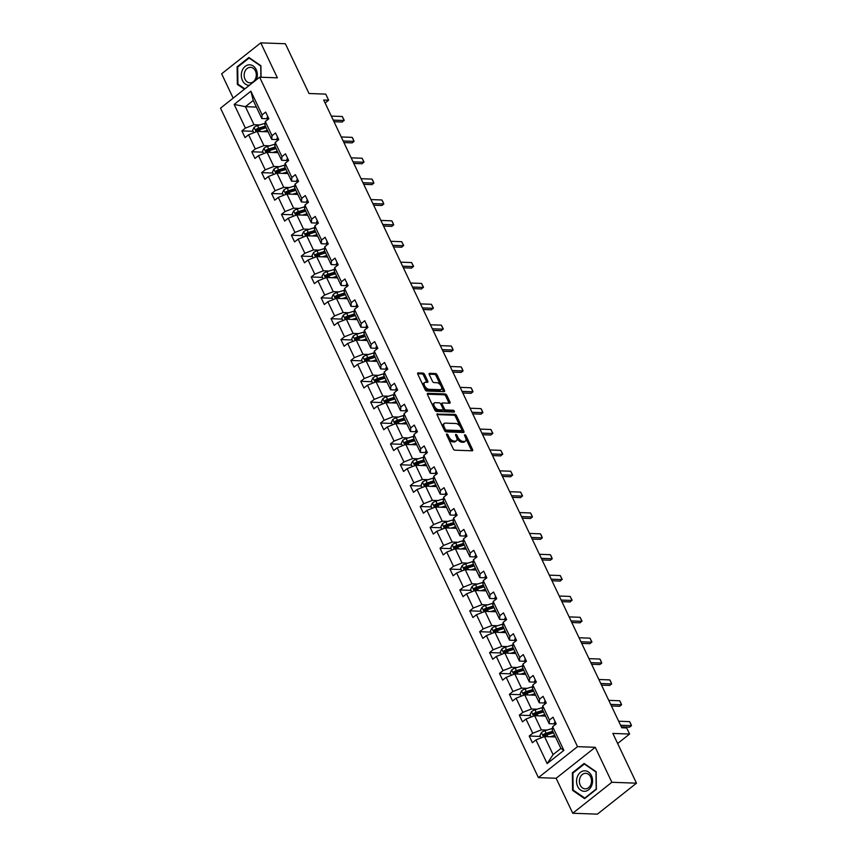 <?xml version="1.0" encoding="UTF-8"?>
<svg xmlns="http://www.w3.org/2000/svg" width="857" height="857" viewBox="0 0 857 857"><rect width="100%" height="100%" fill="white"/><g stroke="black" fill="none" stroke-linecap="round" stroke-linejoin="round"><path stroke-width="1.29" d="M446.84 433.974A1.082 0.568 51.6 0 0 446.604 434.874L453.224 448.822A1.553 0.803 51.6 0 0 454.81 450.171L472.207 450.803A1.553 0.803 51.6 0 0 472.55 450.707A1.553 0.803 51.6 0 0 472.55 449.529L465.929 435.581A1.082 0.568 51.6 0 0 464.58 435.527L465.437 437.338A4.96 2.571 51.6 0 1 465.415 441.109A4.96 2.571 51.6 0 1 464.333 441.43L462.887 441.376A4.96 2.571 51.6 0 1 457.799 437.059L456.942 435.249A1.082 0.568 51.6 0 0 455.592 435.206L456.449 437.006A4.96 2.571 51.6 0 1 456.427 440.777A4.96 2.571 51.6 0 1 455.346 441.098L453.899 441.044A4.96 2.571 51.6 0 1 448.811 436.727L447.954 434.917A1.082 0.568 51.6 0 0 446.84 433.974M636.483 783.18L597.361 814.15L572.744 813.25L611.866 782.28L636.483 783.18L612.851 733.421L629.595 734.031L626.703 727.947L621.775 727.764L323.71 100.033L328.627 100.215L325.746 94.12L309.002 93.509L285.37 43.75L260.764 42.85L221.631 73.82L233.179 98.126M424.59 374.434A1.553 0.803 51.6 0 0 423.004 373.084L418.12 372.902A1.553 0.803 51.6 0 0 417.788 372.999A1.553 0.803 51.6 0 0 417.777 374.177L425.136 389.678A1.553 0.803 51.6 0 0 426.732 391.028L444.13 391.66A1.553 0.803 51.6 0 0 444.462 391.563A1.553 0.803 51.6 0 0 444.472 390.385L437.113 374.895A1.553 0.803 51.6 0 0 435.517 373.545L429.625 373.331A1.553 0.803 51.6 0 0 429.282 373.427A1.553 0.803 51.6 0 0 429.282 374.605L432.431 381.236A1.553 0.803 51.6 0 0 434.017 382.586L436.941 382.693A4.146 2.153 51.6 0 1 440.798 385.564A4.146 2.153 51.6 0 1 441.184 389.453A4.146 2.153 51.6 0 1 440.284 389.71L428.821 389.292A4.146 2.153 51.6 0 1 424.976 386.411A4.146 2.153 51.6 0 1 424.59 382.533A4.146 2.153 51.6 0 1 425.49 382.265L427.397 382.34A1.553 0.803 51.6 0 0 427.739 382.243A1.553 0.803 51.6 0 0 427.739 381.065L424.59 374.434L423.54 375.27A1.553 0.803 51.6 0 0 421.944 373.92L417.627 373.759M611.866 782.28L595.251 747.304L577.532 746.651L259.639 77.184L277.368 77.826L260.764 42.85M437.509 413.738A1.553 0.803 51.6 0 0 437.177 413.835A1.553 0.803 51.6 0 0 437.166 415.013L444.526 430.503A1.553 0.803 51.6 0 0 446.111 431.853L463.508 432.496A1.553 0.803 51.6 0 0 463.851 432.399A1.553 0.803 51.6 0 0 463.851 431.21L456.502 415.72A1.553 0.803 51.6 0 0 454.906 414.37L437.006 414.145M434.831 410.085L427.472 394.595A1.553 0.803 51.6 0 1 427.482 393.417A1.553 0.803 51.6 0 1 427.814 393.32L445.212 393.963A1.553 0.803 51.6 0 1 446.808 395.302L449.957 401.933A1.553 0.803 51.6 0 1 449.946 403.111A1.553 0.803 51.6 0 1 449.614 403.219L442.555 402.951A1.553 0.803 51.6 0 0 442.212 403.058A1.553 0.803 51.6 0 0 442.212 404.236L444.301 408.628A1.553 0.803 51.6 0 0 445.886 409.978L453.235 410.246A1.082 0.568 51.6 0 1 454.114 412.088L436.417 411.435A1.553 0.803 51.6 0 1 434.831 410.085M267.502 118.748L261.814 118.545L253.244 100.483L250.876 91.206L262.124 114.881L265.659 112.074L268.841 118.759L265.295 121.565L272.033 135.738L275.568 132.942L278.75 139.627L275.204 142.433L281.942 156.606L285.477 153.81L288.659 160.495L285.113 163.301L291.851 177.474L295.386 174.667L298.568 181.363L295.022 184.169L301.75 198.342L305.296 195.535L308.477 202.231L304.931 205.027L311.659 219.21L315.205 216.403L318.386 223.099L314.84 225.894L321.568 240.078L325.114 237.271L328.285 243.956L324.749 246.762L331.477 260.946L335.023 258.139L338.194 264.824L334.659 267.63L341.386 281.814L344.932 279.007L348.103 285.692L344.568 288.498L351.295 302.682L354.841 299.875L358.012 306.56L354.477 309.366L361.204 323.539L364.75 320.743L367.921 327.428L364.375 330.234L371.113 344.407L374.659 341.6L377.83 348.296L374.284 351.102L381.022 365.275L384.557 362.468L387.739 369.163L384.193 371.959L390.931 386.143L394.466 383.336L397.648 390.031L394.102 392.827L400.84 407.011L404.375 404.204L407.557 410.889L404.011 413.695L410.749 427.879L414.285 425.072L417.466 431.757L413.92 434.563L420.648 448.747L424.194 445.94L427.375 452.625L423.829 455.431L430.557 469.615L434.103 466.808L437.284 473.493L433.738 476.299L440.466 490.472L444.012 487.676L447.183 494.36L443.647 497.167L450.375 511.34L453.921 508.544L457.092 515.228L453.557 518.035L460.284 532.208L463.83 529.401L467.001 536.096L463.466 538.892L470.193 553.076L473.739 550.269L476.91 556.964L473.375 559.76L480.102 573.944L483.648 571.137L486.819 577.822L483.273 580.628L490.011 594.812L493.557 592.005L496.728 598.689L493.182 601.496L499.92 615.68L503.466 612.873L506.637 619.557L503.091 622.364L509.829 636.547L513.364 633.741L516.546 640.425L513 643.232L519.738 657.405L523.273 654.609L526.455 661.293L522.909 664.1L529.647 678.273L533.183 675.477L536.364 682.161L532.818 684.968L539.556 699.141L543.092 696.334L546.273 703.029L542.727 705.825L549.455 720.009L553.001 717.202L556.182 723.897L552.636 726.693L563.874 750.368L547.173 763.598L535.925 739.923L532.39 742.73L529.208 736.034L532.754 733.238L526.016 719.055L522.481 721.862L519.299 715.167L522.845 712.371L516.107 698.187L512.572 700.994L509.39 694.309L512.936 691.503L506.208 677.319L502.663 680.126L499.481 673.441L503.027 670.635L496.299 656.451L492.754 659.258L489.583 652.573L493.118 649.767L486.39 635.594L482.845 638.39L479.674 631.705L483.209 628.899L476.481 614.726L472.935 617.522L469.765 610.837L473.3 608.031L466.572 593.858L463.026 596.665L459.855 589.97L463.391 587.163L456.663 572.99L453.117 575.797L449.946 569.102L453.482 566.306L446.754 552.122L443.208 554.929L440.037 548.234L443.583 545.438L436.845 531.254L433.299 534.061L430.128 527.376L433.674 524.57L426.936 510.386L423.401 513.193L420.219 506.508L423.765 503.702L417.027 489.518L413.492 492.325L410.31 485.64L413.856 482.834L407.118 468.661L403.583 471.457L400.401 464.773L403.947 461.966L397.209 447.793L393.674 450.589L390.492 443.905L394.038 441.098L387.31 426.925L383.765 429.732L380.583 423.037L384.129 420.23L377.401 406.057L373.856 408.864L370.674 402.169L374.22 399.373L367.492 385.189L363.946 387.996L360.776 381.301L364.311 378.505L357.583 364.321L354.037 367.128L350.867 360.443L354.402 357.637L347.674 343.453L344.128 346.26L340.957 339.576L344.493 336.769L337.765 322.586L334.219 325.392L331.048 318.708L334.584 315.901L327.856 301.728L324.31 304.524L321.139 297.84L324.685 295.033L317.947 280.86L314.401 283.656L311.23 276.972L314.776 274.165L308.038 259.992L304.492 262.799L301.321 256.104L304.867 253.297L298.129 239.124L294.594 241.931L291.412 235.236L294.958 232.44L288.22 218.256L284.685 221.063L281.503 214.368L285.049 211.572L278.311 197.389L274.776 200.195L271.594 193.511L275.14 190.704L268.402 176.521L264.867 179.327L261.685 172.643L265.231 169.836L258.503 155.653L254.958 158.459L251.776 151.775L255.322 148.968L248.594 134.785L245.048 137.591L241.878 130.907L245.413 128.1L234.175 104.425L250.876 91.206M261.814 118.545L262.124 114.881M577.532 746.651L538.41 777.62L220.517 108.153L259.639 77.184M269.601 145.819L263.902 145.604L257.164 131.421L268.123 131.828M257.164 131.421L248.594 134.785M263.902 145.604L255.322 148.968M277.411 139.616L271.723 139.412L264.995 125.229L265.295 121.565M271.723 139.412L272.033 135.738M279.511 166.676L273.812 166.472L267.073 152.289L278.032 152.696M267.073 152.289L258.503 155.653M273.812 166.472L265.231 169.836M287.32 160.484L281.632 160.28L274.904 146.097L275.204 142.433M281.632 160.28L281.942 156.606M289.42 187.544L283.721 187.34L276.982 173.157L287.941 173.564M276.982 173.157L268.402 176.521M283.721 187.34L275.14 190.704M297.218 181.352L291.541 181.148L284.813 166.965L285.113 163.301M291.541 181.148L291.851 177.474M299.329 208.412L293.63 208.208L286.891 194.025L297.85 194.432M286.891 194.025L278.311 197.389M293.63 208.208L285.049 211.572M307.127 202.22L301.45 202.006L294.712 187.833L295.022 184.169M301.45 202.006L301.75 198.342M309.227 229.28L303.528 229.076L296.801 214.893L307.759 215.289M296.801 214.893L288.22 218.256M303.528 229.076L294.958 232.44M317.036 223.088L311.359 222.874L304.621 208.701L304.931 205.027M311.359 222.874L311.659 219.21M319.136 250.148L313.437 249.933L306.71 235.761L317.668 236.157M306.71 235.761L298.129 239.124M313.437 249.933L304.867 253.297M326.945 243.956L321.268 243.742L314.53 229.569L314.84 225.894M321.268 243.742L321.568 240.078M329.045 271.016L323.346 270.801L316.619 256.629L327.578 257.025M316.619 256.629L308.038 259.992M323.346 270.801L314.776 274.165M336.855 264.824L331.177 264.609L324.439 250.437L324.749 246.762M331.177 264.609L331.477 260.946M338.954 291.883L333.255 291.669L326.528 277.497L337.487 277.893M326.528 277.497L317.947 280.86M333.255 291.669L324.685 295.033M346.764 285.681L341.086 285.477L334.348 271.294L334.659 267.63M341.086 285.477L341.386 281.814M348.863 312.751L343.164 312.537L336.437 298.354L347.385 298.761M336.437 298.354L327.856 301.728M343.164 312.537L334.584 315.901M356.673 306.549L350.995 306.345L344.257 292.162L344.568 288.498M350.995 306.345L351.295 302.682M358.772 333.609L353.073 333.405L346.346 319.222L357.294 319.629M346.346 319.222L337.765 322.586M353.073 333.405L344.493 336.769M366.582 327.417L360.893 327.213L354.166 313.03L354.477 309.366M360.893 327.213L361.204 323.539M368.681 354.477L362.982 354.273L356.244 340.09L367.203 340.497M356.244 340.09L347.674 343.453M362.982 354.273L354.402 357.637M376.491 348.285L370.802 348.081L364.075 333.898L364.375 330.234M370.802 348.081L371.113 344.407M378.59 375.345L372.891 375.141L366.153 360.958L377.112 361.365M366.153 360.958L357.583 364.321M372.891 375.141L364.311 378.505M386.4 369.153L380.712 368.938L373.984 354.766L374.284 351.102M380.712 368.938L381.022 365.275M388.5 396.213L382.8 396.009L376.062 381.826L387.021 382.222M376.062 381.826L367.492 385.189M382.8 396.009L374.22 399.373M396.309 390.021L390.621 389.806L383.893 375.634L384.193 371.959M390.621 389.806L390.931 386.143M398.409 417.08L392.71 416.866L385.971 402.694L396.93 403.09M385.971 402.694L377.401 406.057M392.71 416.866L384.129 420.23M406.218 410.889L400.53 410.674L393.802 396.502L394.102 392.827M400.53 410.674L400.84 407.011M408.318 437.948L402.619 437.734L395.88 423.562L406.839 423.958M395.88 423.562L387.31 426.925M402.619 437.734L394.038 441.098M416.116 431.757L410.439 431.542L403.711 417.37L404.011 413.695M410.439 431.542L410.749 427.879M418.227 458.816L412.528 458.602L405.79 444.429L416.748 444.826M405.79 444.429L397.209 447.793M412.528 458.602L403.947 461.966M426.025 452.614L420.348 452.41L413.62 438.227L413.92 434.563M420.348 452.41L420.648 448.747M428.125 479.684L422.426 479.47L415.699 465.287L426.657 465.694M415.699 465.287L407.118 468.661M422.426 479.47L413.856 482.834M435.934 473.482L430.257 473.278L423.519 459.095L423.829 455.431M430.257 473.278L430.557 469.615M438.034 500.542L432.335 500.338L425.608 486.155L436.567 486.562M425.608 486.155L417.027 489.518M432.335 500.338L423.765 503.702M445.844 494.35L440.166 494.146L433.428 479.963L433.738 476.299M440.166 494.146L440.466 490.472M447.943 521.41L442.244 521.206L435.517 507.023L446.476 507.43M435.517 507.023L426.936 510.386M442.244 521.206L433.674 524.57M455.753 515.218L450.075 515.014L443.337 500.831L443.647 497.167M450.075 515.014L450.375 511.34M457.852 542.277L452.153 542.074L445.426 527.891L456.385 528.298M445.426 527.891L436.845 531.254M452.153 542.074L443.583 545.438M465.662 536.086L459.984 535.871L453.246 521.699L453.557 518.035M459.984 535.871L460.284 532.208M467.761 563.145L462.062 562.942L455.335 548.759L466.283 549.155M455.335 548.759L446.754 552.122M462.062 562.942L453.482 566.306M475.571 556.954L469.893 556.739L463.155 542.567L463.466 538.892M469.893 556.739L470.193 553.076M477.67 584.013L471.971 583.799L465.244 569.626L476.192 570.023M465.244 569.626L456.663 572.99M471.971 583.799L463.391 587.163M485.48 577.822L479.791 577.607L473.064 563.435L473.375 559.76M479.791 577.607L480.102 573.944M487.579 604.881L481.88 604.667L475.142 590.494L486.101 590.891M475.142 590.494L466.572 593.858M481.88 604.667L473.3 608.031M495.389 598.689L489.701 598.475L482.973 584.303L483.273 580.628M489.701 598.475L490.011 594.812M497.488 625.749L491.789 625.535L485.051 611.362L496.01 611.759M485.051 611.362L476.481 614.726M491.789 625.535L483.209 628.899M505.298 619.547L499.61 619.343L492.882 605.16L493.182 601.496M499.61 619.343L499.92 615.68M507.398 646.617L501.699 646.403L494.96 632.22L505.919 632.627M494.96 632.22L486.39 635.594M501.699 646.403L493.118 649.767M515.207 640.415L509.519 640.211L502.791 626.028L503.091 622.364M509.519 640.211L509.829 636.547M517.307 667.474L511.608 667.271L504.869 653.088L515.828 653.495M504.869 653.088L496.299 656.451M511.608 667.271L503.027 670.635M525.116 661.283L519.428 661.079L512.7 646.896L513 643.232M519.428 661.079L519.738 657.405M527.216 688.342L521.517 688.139L514.778 673.956L525.737 674.363M514.778 673.956L506.208 677.319M521.517 688.139L512.936 691.503M535.025 682.151L529.337 681.947L522.609 667.764L522.909 664.1M529.337 681.947L529.647 678.273M537.125 709.21L531.426 709.007L524.688 694.823L535.646 695.231M524.688 694.823L516.107 698.187M531.426 709.007L522.845 712.371M544.923 703.019L539.246 702.804L532.518 688.632L532.818 684.968M539.246 702.804L539.556 699.141M547.034 730.078L541.324 729.875L534.597 715.691L545.555 716.088M534.597 715.691L526.016 719.055M541.324 729.875L532.754 733.238M554.833 723.886L549.155 723.672L542.417 709.5L542.727 705.825M549.155 723.672L549.455 720.009M547.173 763.598L553.076 754.621L544.506 736.559L555.465 736.956M544.506 736.559L535.925 739.923M595.251 747.304L556.129 778.274L572.744 813.25M556.129 778.274L538.41 777.62M617.64 743.501L629.595 734.031M325.114 102.99L328.627 100.215M253.244 100.483L245.413 106.675L253.993 124.736L259.692 124.951M256.372 107.082L245.413 106.675L234.175 104.425M553.076 754.621L560.907 748.418L552.326 730.368L552.636 726.693M560.907 748.418L563.874 750.368M253.993 124.736L245.413 128.1M540.392 736.452L529.208 736.034M530.483 715.584L519.299 715.167M520.574 694.716L509.39 694.309M510.665 673.848L499.481 673.441M500.756 652.98L489.583 652.573M490.847 632.112L479.674 631.705M480.938 611.245L469.765 610.837M471.029 590.377L459.855 589.97M461.12 569.519L449.946 569.102M451.221 548.651L440.037 548.234M441.312 527.783L430.128 527.376M431.403 506.916L420.219 506.508M421.494 486.048L410.31 485.64M411.585 465.18L400.401 464.773M401.676 444.312L390.492 443.905M391.767 423.444L380.583 423.037M381.858 402.586L370.674 402.169M371.949 381.719L360.776 381.301M362.04 360.851L350.867 360.443M352.131 339.983L340.957 339.576M342.222 319.115L331.048 318.708M332.323 298.247L321.139 297.84M322.414 277.379L311.23 276.972M312.505 256.511L301.321 256.104M302.596 235.654L291.412 235.236M292.687 214.786L281.503 214.368M282.778 193.918L271.594 193.511M272.869 173.05L261.685 172.643M262.96 152.182L251.776 151.775M253.051 131.314L241.878 130.907M572.347 772.8L572.583 790.368L584.603 798.617L596.386 789.286L596.151 771.718L584.12 763.469L572.347 772.8L573.204 772.832M261.074 77.226L260.914 65.732L248.894 57.483L237.11 66.814L237.357 84.382L244.416 89.224M448.447 438.763A4.96 2.571 51.6 0 0 452.839 441.88L453.899 441.044M456.427 440.777L455.367 441.623A4.96 2.571 51.6 0 1 454.285 441.933L452.839 441.88M456.877 438.163A4.96 2.571 51.6 0 0 461.827 442.212L462.887 441.376M465.415 441.109L464.365 441.944A4.96 2.571 51.6 0 1 463.283 442.266L461.827 442.212M471.65 450.793A1.553 0.803 51.6 0 0 471.5 450.364L465.876 438.527M460.22 426.615L455.442 416.556A1.553 0.803 51.6 0 0 453.856 415.217L437.016 414.595M462.951 432.474A1.553 0.803 51.6 0 0 462.801 432.057L461.944 430.257M445.19 429.111A1.082 0.568 51.6 0 0 446.304 430.053L461.58 430.621A1.082 0.568 51.6 0 0 461.816 429.721L460.916 427.814A4.96 2.571 51.6 0 0 455.828 423.508L445.383 423.122A4.96 2.571 51.6 0 0 444.301 423.433A4.96 2.571 51.6 0 0 444.29 427.204L445.19 429.111L444.226 429.882M444.515 430.493A1.082 0.568 51.6 0 0 445.244 430.889L446.304 430.053M460.873 431.167A1.082 0.568 51.6 0 1 460.52 431.457L445.244 430.889M444.301 423.433L443.251 424.269A4.96 2.571 51.6 0 0 442.79 426.861M427.322 394.177L444.162 394.798L445.212 393.963M449.047 403.197A1.553 0.803 51.6 0 0 448.897 402.769L445.747 396.148A1.553 0.803 51.6 0 0 444.162 394.798M441.494 403.797A1.553 0.803 51.6 0 0 441.162 403.893A1.553 0.803 51.6 0 0 440.969 404.418M443.133 409.228L443.24 409.464A1.553 0.803 51.6 0 0 444.837 410.814L452.175 411.081L453.235 410.246M453.299 412.056A1.082 0.568 51.6 0 0 452.175 411.081M435.238 402.683A4.146 2.153 51.6 0 0 434.328 402.951A4.146 2.153 51.6 0 0 434.713 406.829A4.146 2.153 51.6 0 0 438.57 409.71L442.608 409.86A1.553 0.803 51.6 0 0 442.94 409.764A1.553 0.803 51.6 0 0 442.951 408.585L440.862 404.183A1.553 0.803 51.6 0 0 439.266 402.833L435.238 402.683M434.328 402.951L433.267 403.786A4.146 2.153 51.6 0 0 432.924 406.079M433.749 407.803A4.146 2.153 51.6 0 0 437.509 410.546L438.57 409.71M442.062 410.289A1.553 0.803 51.6 0 1 441.88 410.599A1.553 0.803 51.6 0 1 441.548 410.696L437.509 410.546M426.84 382.318A1.553 0.803 51.6 0 0 426.69 381.901L423.54 375.27M424.59 382.533L423.529 383.368A4.146 2.153 51.6 0 0 423.122 385.436M424.161 387.621A4.146 2.153 51.6 0 0 427.772 390.128L428.821 389.292M441.184 389.453L440.123 390.289A4.146 2.153 51.6 0 1 439.223 390.546L427.772 390.128M440.552 385.2L436.052 375.73A1.553 0.803 51.6 0 0 434.467 374.38L429.132 374.188M443.562 391.638A1.553 0.803 51.6 0 0 443.412 391.221L441.591 387.385M573.612 790.411L572.583 790.368M238.385 84.425L237.357 84.382M237.978 66.846L237.11 66.814M552.54 736.849L554.479 736.259A10.027 3.471 -25.4 0 1 555.047 736.088M550.205 736.763L554.715 735.392M541.078 737.898L539.942 735.51L541.431 732.499A4.178 1.446 -25.4 0 1 544.891 730.732L551.747 728.632A12.073 4.178 -25.4 0 1 552.486 728.418M554.586 736.227A5.763 1.993 154.6 0 0 554.65 736.431L554.886 736.934M545.727 736.077L544.966 734.47A2.132 0.739 -25.4 0 1 545.652 734.213L552.508 732.114A10.027 3.471 -25.4 0 1 553.086 731.942M552.744 731.246L546.102 733.271A4.178 1.446 154.6 0 0 543.552 734.417L544.313 736.024A4.178 1.446 -25.4 0 1 546.862 734.878L553.504 732.842M555.132 721.69A4.178 1.446 154.6 0 0 554.479 723.137L555.207 724.658L554.479 723.137M618.679 721.23L629.595 721.637L630.559 723.308L631.502 725.643L629.606 727.154L621.346 726.854M629.595 721.637L631.502 725.643L620.586 725.247M542.631 715.981L544.57 715.391A10.027 3.471 -25.4 0 1 545.138 715.231M540.296 715.895L544.806 714.524M531.169 717.03L530.033 714.642L531.522 711.631A4.178 1.446 -25.4 0 1 534.982 709.864L541.849 707.764A12.073 4.178 -25.4 0 1 542.588 707.55M544.677 715.359A5.763 1.993 154.6 0 0 544.741 715.574L544.977 716.077M535.818 715.209L535.057 713.602A2.132 0.739 -25.4 0 1 535.743 713.345L542.599 711.246A10.027 3.471 -25.4 0 1 543.177 711.074M542.835 710.378L536.193 712.403A4.178 1.446 154.6 0 0 533.643 713.549L534.404 715.156A4.178 1.446 -25.4 0 1 536.953 714.01L543.606 711.985M532.722 695.123L534.661 694.524A10.027 3.471 -25.4 0 1 535.229 694.363M530.387 695.038L534.897 693.656M521.26 696.163L520.135 693.784L521.613 690.763A4.178 1.446 -25.4 0 1 525.073 688.996L531.94 686.907A12.073 4.178 -25.4 0 1 532.679 686.682M534.768 694.491A5.763 1.993 154.6 0 0 534.832 694.706L535.068 695.209M525.909 694.341L525.148 692.735A2.132 0.739 -25.4 0 1 525.834 692.477L532.7 690.378A10.027 3.471 -25.4 0 1 533.268 690.217M532.925 689.51L526.284 691.535A4.178 1.446 154.6 0 0 523.734 692.681L524.495 694.288A4.178 1.446 -25.4 0 1 527.044 693.142L533.697 691.117M545.223 700.833A4.178 1.446 154.6 0 0 544.57 702.269L545.298 703.801L544.57 702.269M608.77 700.362L619.686 700.769L620.65 702.44L621.593 704.775L619.697 706.286L611.437 705.986M619.686 700.769L621.593 704.775L610.677 704.379M535.314 679.965A4.178 1.446 154.6 0 0 534.661 681.401A4.178 1.446 154.6 0 0 534.672 681.411L535.389 682.933L534.672 681.411M598.861 679.494L609.788 679.901L610.741 681.572L611.684 683.907L609.788 685.418L601.528 685.118M609.788 679.901L611.684 683.907L600.768 683.511M584.699 791.3A10.263 8.013 -87.9 0 0 592.573 780.684A10.263 8.013 -87.9 0 0 584.42 770.797A10.263 8.013 -87.9 0 0 576.547 781.413A10.263 8.013 -87.9 0 0 584.699 791.3M585.567 788.847A7.767 6.063 -87.9 0 0 591.523 781.059A7.767 6.063 -87.9 0 0 585.738 773.325A7.767 6.063 -87.9 0 0 585.352 773.325A7.767 6.063 -87.9 0 0 579.386 781.113A7.767 6.063 -87.9 0 0 585.17 788.847A7.767 6.063 -87.9 0 0 585.567 788.847M572.915 773.057L584.335 764.026L595.979 772.018L596.204 789.04L584.795 798.071L573.14 790.09L572.915 773.057M584.967 764.048L584.335 764.026M256.393 79.755A10.263 8.013 -87.9 0 0 249.194 64.811A10.263 8.013 -87.9 0 0 241.31 75.362A10.263 8.013 -87.9 0 0 249.366 85.314M250.33 82.85A7.767 6.063 -87.9 0 0 256.297 75.073A7.767 6.063 -87.9 0 0 250.512 67.328A7.767 6.063 -87.9 0 0 250.126 67.339A7.767 6.063 -87.9 0 0 244.159 75.127A7.767 6.063 -87.9 0 0 249.944 82.861A7.767 6.063 -87.9 0 0 250.33 82.85M244.877 88.871L237.914 84.104L237.689 67.071L249.098 58.04L260.753 66.021L260.903 77.226M249.741 58.062L249.098 58.04M522.813 674.255L524.752 673.656A10.027 3.471 -25.4 0 1 525.33 673.495M520.478 674.17L524.987 672.788M511.361 675.305L510.226 672.916L511.704 669.906A4.178 1.446 -25.4 0 1 515.175 668.128L522.031 666.039A12.073 4.178 -25.4 0 1 522.77 665.825M524.859 673.623A5.763 1.993 154.6 0 0 524.923 673.838L525.159 674.341M516 673.473L515.239 671.867A2.132 0.739 -25.4 0 1 515.925 671.609L522.791 669.51A10.027 3.471 -25.4 0 1 523.359 669.349M523.027 668.642L516.375 670.677A4.178 1.446 154.6 0 0 513.825 671.824L514.586 673.42A4.178 1.446 -25.4 0 1 517.135 672.274L523.788 670.249M525.405 659.097A4.178 1.446 154.6 0 0 524.752 660.533A4.178 1.446 154.6 0 0 524.763 660.543L525.48 662.065L524.763 660.543M588.952 658.637L599.879 659.033L600.843 660.715L601.775 663.05L599.879 664.55L591.619 664.25M599.879 659.033L601.775 663.05L590.859 662.643M512.904 653.388L514.843 652.788A10.027 3.471 -25.4 0 1 515.421 652.627M510.568 653.302L515.078 651.92M501.452 654.437L500.317 652.048L501.795 649.038A4.178 1.446 -25.4 0 1 505.266 647.26L512.122 645.171A12.073 4.178 -25.4 0 1 512.861 644.957M514.95 652.755A5.763 1.993 154.6 0 0 515.014 652.97L515.25 653.473M506.091 652.606L505.33 651.009A2.132 0.739 -25.4 0 1 506.026 650.742L512.882 648.642A10.027 3.471 -25.4 0 1 513.45 648.481M513.118 647.774L506.466 649.81A4.178 1.446 154.6 0 0 503.916 650.956L504.677 652.563A4.178 1.446 -25.4 0 1 507.226 651.416L513.879 649.381M515.496 638.229A4.178 1.446 154.6 0 0 514.843 639.665A4.178 1.446 154.6 0 0 514.853 639.676L515.571 641.197L514.843 639.665M579.043 637.769L589.97 638.165L591.887 641.85L589.97 643.682L581.71 643.382M589.97 638.165L591.876 642.182L580.95 641.775M502.995 632.52L504.944 631.93A10.027 3.471 -25.4 0 1 505.512 631.759M500.659 632.434L505.169 631.052M491.543 633.569L490.408 631.181L491.886 628.17A4.178 1.446 -25.4 0 1 495.357 626.403L502.213 624.303A12.073 4.178 -25.4 0 1 502.952 624.089M505.041 631.898A5.763 1.993 154.6 0 0 505.105 632.102L505.341 632.605M496.182 631.748L495.421 630.141A2.132 0.739 -25.4 0 1 496.117 629.874L502.973 627.774A10.027 3.471 -25.4 0 1 503.541 627.613M503.209 626.906L496.557 628.942A4.178 1.446 154.6 0 0 494.007 630.088L494.768 631.695A4.178 1.446 -25.4 0 1 497.317 630.548L503.97 628.513M505.598 617.361A4.178 1.446 154.6 0 0 504.934 618.797A4.178 1.446 154.6 0 0 504.944 618.808L505.662 620.329L504.944 618.808M569.134 616.901L580.06 617.297L581.978 620.982L580.06 622.814L571.801 622.514M580.06 617.297L581.967 621.314L571.041 620.907M493.086 611.652L495.035 611.062A10.027 3.471 -25.4 0 1 495.603 610.891M490.75 611.566L495.271 610.184M481.634 612.701L480.498 610.313L481.977 607.302A4.178 1.446 -25.4 0 1 485.448 605.535L492.304 603.435A12.073 4.178 -25.4 0 1 493.043 603.221M495.132 611.03A5.763 1.993 154.6 0 0 495.196 611.234L495.442 611.737M486.273 610.88L485.512 609.273A2.132 0.739 -25.4 0 1 486.208 609.006L493.064 606.917A10.027 3.471 -25.4 0 1 493.632 606.745M493.3 606.038L486.647 608.074A4.178 1.446 154.6 0 0 484.098 609.22L484.858 610.827A4.178 1.446 -25.4 0 1 487.419 609.681L494.06 607.645M495.689 596.493A4.178 1.446 154.6 0 0 495.035 597.929A4.178 1.446 154.6 0 0 495.035 597.94L495.753 599.461L495.035 597.94M559.225 596.033L570.151 596.429L572.069 600.114L570.151 601.957L561.892 601.646M570.151 596.429L572.058 600.446L561.131 600.05M483.177 590.784L485.126 590.194A10.027 3.471 -25.4 0 1 485.694 590.023M480.852 590.698L485.362 589.327M471.725 591.833L470.589 589.445L472.068 586.434A4.178 1.446 -25.4 0 1 475.539 584.667L482.395 582.567A12.073 4.178 -25.4 0 1 483.134 582.353M485.233 590.162A5.763 1.993 154.6 0 0 485.287 590.366L485.533 590.869M476.374 590.012L475.603 588.405A2.132 0.739 -25.4 0 1 476.299 588.138L483.155 586.049A10.027 3.471 -25.4 0 1 483.723 585.877M483.391 585.17L476.738 587.206A4.178 1.446 154.6 0 0 474.189 588.352L474.949 589.959A4.178 1.446 -25.4 0 1 477.51 588.813L484.151 586.777M485.78 575.625A4.178 1.446 154.6 0 0 485.126 577.061A4.178 1.446 154.6 0 0 485.126 577.072L485.844 578.593L485.126 577.072M549.316 575.165L560.242 575.561L562.16 579.246L560.242 581.089L551.983 580.778M560.242 575.561L562.149 579.578L551.222 579.182M473.268 569.916L475.217 569.327A10.027 3.471 -25.4 0 1 475.785 569.155M470.943 569.83L475.453 568.459M461.816 570.966L460.68 568.577L462.159 565.566A4.178 1.446 -25.4 0 1 465.63 563.799L472.486 561.699A12.073 4.178 -25.4 0 1 473.225 561.485M475.324 569.294A5.763 1.993 154.6 0 0 475.378 569.498L475.624 570.001M466.465 569.144L465.694 567.538A2.132 0.739 -25.4 0 1 466.39 567.28L473.246 565.181A10.027 3.471 -25.4 0 1 473.814 565.009M473.482 564.313L466.84 566.338A4.178 1.446 154.6 0 0 464.28 567.484L465.04 569.091A4.178 1.446 -25.4 0 1 467.601 567.945L474.242 565.909M475.871 554.758A4.178 1.446 154.6 0 0 475.217 556.204L475.935 557.725L475.217 556.204M539.407 554.297L550.333 554.704L551.297 556.375L552.24 558.71L550.333 560.221L542.074 559.921M550.333 554.704L552.24 558.71L541.313 558.314M463.369 549.048L465.308 548.459A10.027 3.471 -25.4 0 1 465.876 548.298M461.034 548.962L465.544 547.591M451.907 550.098L450.771 547.709L452.25 544.698A4.178 1.446 -25.4 0 1 455.72 542.931L462.576 540.831A12.073 4.178 -25.4 0 1 463.316 540.617M465.415 548.426A5.763 1.993 154.6 0 0 465.469 548.641L465.715 549.144M456.556 548.276L455.795 546.67A2.132 0.739 -25.4 0 1 456.481 546.412L463.337 544.313A10.027 3.471 -25.4 0 1 463.905 544.141M463.573 543.445L456.931 545.47A4.178 1.446 154.6 0 0 454.371 546.616L455.131 548.223A4.178 1.446 -25.4 0 1 457.692 547.077L464.333 545.052M465.962 533.9A4.178 1.446 154.6 0 0 465.308 535.336L466.037 536.868L465.308 535.336M529.508 533.429L540.424 533.836L541.388 535.507L542.331 537.842L540.424 539.353L532.176 539.053M540.424 533.836L542.331 537.842L531.404 537.446M453.46 528.191L455.399 527.591A10.027 3.471 -25.4 0 1 455.967 527.43M451.125 528.105L455.635 526.723M441.998 529.23L440.862 526.851L442.341 523.831A4.178 1.446 -25.4 0 1 445.811 522.063L452.667 519.974A12.073 4.178 -25.4 0 1 453.407 519.749M455.506 527.558A5.763 1.993 154.6 0 0 455.57 527.773L455.806 528.276M446.647 527.409L445.886 525.802A2.132 0.739 -25.4 0 1 446.572 525.545L453.428 523.445A10.027 3.471 -25.4 0 1 453.996 523.284M453.664 522.577L447.022 524.602A4.178 1.446 154.6 0 0 444.462 525.748L445.233 527.355A4.178 1.446 -25.4 0 1 447.783 526.209L454.424 524.184M456.053 513.032A4.178 1.446 154.6 0 0 455.399 514.468A4.178 1.446 154.6 0 0 455.399 514.479L456.128 516L455.399 514.479M519.599 512.561L530.515 512.968L531.479 514.639L532.422 516.975L530.515 518.485L522.267 518.185M530.515 512.968L532.422 516.975L521.495 516.578M443.551 507.323L445.49 506.723A10.027 3.471 -25.4 0 1 446.058 506.562M441.216 507.237L445.726 505.855M432.089 508.372L430.953 505.984L432.431 502.973A4.178 1.446 -25.4 0 1 435.902 501.195L442.758 499.106A12.073 4.178 -25.4 0 1 443.498 498.892M445.597 506.691A5.763 1.993 154.6 0 0 445.661 506.905L445.897 507.408M436.738 506.541L435.977 504.934A2.132 0.739 -25.4 0 1 436.663 504.677L443.519 502.577A10.027 3.471 -25.4 0 1 444.087 502.416M443.755 501.709L437.113 503.745A4.178 1.446 154.6 0 0 434.553 504.891L435.324 506.487A4.178 1.446 -25.4 0 1 437.873 505.341L444.515 503.316M446.143 492.164A4.178 1.446 154.6 0 0 445.49 493.6A4.178 1.446 154.6 0 0 445.49 493.611L446.218 495.132L445.49 493.6M509.69 491.704L520.606 492.1L522.524 495.785L520.606 497.617L512.357 497.317M520.606 492.1L522.513 496.117L511.597 495.71M433.642 486.455L435.581 485.855A10.027 3.471 -25.4 0 1 436.149 485.694M431.307 486.369L435.817 484.987M422.18 487.504L421.044 485.116L422.533 482.105A4.178 1.446 -25.4 0 1 425.993 480.327L432.849 478.238A12.073 4.178 -25.4 0 1 433.588 478.024M435.688 485.823A5.763 1.993 154.6 0 0 435.752 486.037L435.988 486.54M426.829 485.673L426.068 484.076A2.132 0.739 -25.4 0 1 426.754 483.809L433.61 481.709A10.027 3.471 -25.4 0 1 434.178 481.548M433.846 480.841L427.204 482.877A4.178 1.446 154.6 0 0 424.654 484.023L425.415 485.63A4.178 1.446 -25.4 0 1 427.964 484.484L434.606 482.448M436.234 471.296A4.178 1.446 154.6 0 0 435.581 472.732A4.178 1.446 154.6 0 0 435.581 472.743L436.309 474.264L435.581 472.743M499.781 470.836L510.697 471.232L512.615 474.917L510.708 476.749L502.448 476.449M510.697 471.232L512.604 475.249L501.688 474.842M423.733 465.587L425.672 464.997A10.027 3.471 -25.4 0 1 426.24 464.826M421.398 465.501L425.908 464.119M412.271 466.637L411.135 464.248L412.624 461.237A4.178 1.446 -25.4 0 1 416.084 459.47L422.94 457.37A12.073 4.178 -25.4 0 1 423.69 457.156M425.779 464.965A5.763 1.993 154.6 0 0 425.843 465.169L426.079 465.672M416.92 464.805L416.159 463.209A2.132 0.739 -25.4 0 1 416.845 462.941L423.701 460.841A10.027 3.471 -25.4 0 1 424.279 460.68M423.936 459.973L417.295 462.009A4.178 1.446 154.6 0 0 414.745 463.155L415.506 464.762A4.178 1.446 -25.4 0 1 418.055 463.616L424.697 461.58M426.325 450.428A4.178 1.446 154.6 0 0 425.672 451.864A4.178 1.446 154.6 0 0 425.672 451.875L426.4 453.396L425.672 451.875M489.872 449.968L500.788 450.364L502.705 454.049L500.799 455.881L492.539 455.581M500.788 450.364L502.695 454.381L491.779 453.974M413.824 444.719L415.763 444.13A10.027 3.471 -25.4 0 1 416.331 443.958M411.489 444.633L415.999 443.251M402.362 445.769L401.237 443.38L402.715 440.369A4.178 1.446 -25.4 0 1 406.175 438.602L413.042 436.502A12.073 4.178 -25.4 0 1 413.781 436.288M415.87 444.097A5.763 1.993 154.6 0 0 415.934 444.301L416.17 444.804M407.011 443.947L406.25 442.341A2.132 0.739 -25.4 0 1 406.936 442.073L413.792 439.984A10.027 3.471 -25.4 0 1 414.37 439.812M414.027 439.105L407.386 441.141A4.178 1.446 154.6 0 0 404.836 442.287L405.597 443.894A4.178 1.446 -25.4 0 1 408.146 442.748L414.799 440.712M416.416 429.561A4.178 1.446 154.6 0 0 415.763 430.996A4.178 1.446 154.6 0 0 415.774 431.007L416.491 432.528L415.774 431.007M479.963 429.1L490.879 429.496L492.796 433.181L490.89 435.024L482.63 434.713M490.879 429.496L492.786 433.513L481.87 433.117M403.915 423.851L405.854 423.262A10.027 3.471 -25.4 0 1 406.432 423.09M401.579 423.765L406.089 422.394M392.452 424.901L391.328 422.512L392.806 419.502A4.178 1.446 -25.4 0 1 396.266 417.734L403.133 415.634A12.073 4.178 -25.4 0 1 403.872 415.42M405.961 423.229A5.763 1.993 154.6 0 0 406.025 423.433L406.261 423.936M397.102 423.079L396.341 421.473A2.132 0.739 -25.4 0 1 397.027 421.205L403.893 419.116A10.027 3.471 -25.4 0 1 404.461 418.944M404.118 418.237L397.477 420.273A4.178 1.446 154.6 0 0 394.927 421.419L395.688 423.026A4.178 1.446 -25.4 0 1 398.237 421.88L404.89 419.844M406.507 408.693A4.178 1.446 154.6 0 0 405.854 410.128A4.178 1.446 154.6 0 0 405.864 410.139L406.582 411.66L405.864 410.139M470.054 408.232L480.981 408.628L481.945 410.31L482.877 412.646L480.981 414.156L472.721 413.845M480.981 408.628L482.877 412.646L471.961 412.249M394.006 402.983L395.945 402.394A10.027 3.471 -25.4 0 1 396.523 402.222M391.67 402.897L396.18 401.526M382.554 404.033L381.419 401.644L382.897 398.634A4.178 1.446 -25.4 0 1 386.368 396.866L393.224 394.766A12.073 4.178 -25.4 0 1 393.963 394.552M396.052 402.362A5.763 1.993 154.6 0 0 396.116 402.565L396.352 403.069M387.193 402.212L386.432 400.605A2.132 0.739 -25.4 0 1 387.118 400.348L393.984 398.248A10.027 3.471 -25.4 0 1 394.552 398.077M394.22 397.38L387.568 399.405A4.178 1.446 154.6 0 0 385.018 400.551L385.779 402.158A4.178 1.446 -25.4 0 1 388.328 401.012L394.981 398.976M396.598 387.825A4.178 1.446 154.6 0 0 395.945 389.271A4.178 1.446 154.6 0 0 395.955 389.271L396.673 390.792L395.955 389.271M460.145 387.364L471.071 387.771L472.036 389.442L472.978 391.778L471.071 393.288L462.812 392.988M471.071 387.771L472.978 391.778L462.052 391.381M384.097 382.115L386.046 381.526A10.027 3.471 -25.4 0 1 386.614 381.365M381.761 382.029L386.271 380.658M372.645 383.165L371.51 380.776L372.988 377.766A4.178 1.446 -25.4 0 1 376.459 375.998L383.315 373.898A12.073 4.178 -25.4 0 1 384.054 373.684M386.143 381.494A5.763 1.993 154.6 0 0 386.207 381.708L386.443 382.201M377.284 381.344L376.523 379.737A2.132 0.739 -25.4 0 1 377.219 379.48L384.075 377.38A10.027 3.471 -25.4 0 1 384.643 377.209M384.311 376.512L377.658 378.537A4.178 1.446 154.6 0 0 375.109 379.683L375.869 381.29A4.178 1.446 -25.4 0 1 378.419 380.144L385.072 378.119M386.7 366.967A4.178 1.446 154.6 0 0 386.036 368.403A4.178 1.446 154.6 0 0 386.046 368.403L386.764 369.935L386.046 368.403M450.236 366.496L461.162 366.903L462.127 368.574L463.069 370.91L461.162 372.42L452.903 372.12M461.162 366.903L463.069 370.91L452.142 370.513M374.188 361.258L376.137 360.658A10.027 3.471 -25.4 0 1 376.705 360.497M371.852 361.172L376.373 359.79M362.736 362.297L361.6 359.919L363.079 356.898A4.178 1.446 -25.4 0 1 366.55 355.13L373.406 353.03A12.073 4.178 -25.4 0 1 374.145 352.816M376.234 360.626A5.763 1.993 154.6 0 0 376.298 360.84L376.534 361.343M367.374 360.476L366.614 358.869A2.132 0.739 -25.4 0 1 367.31 358.612L374.166 356.512A10.027 3.471 -25.4 0 1 374.734 356.351M374.402 355.644L367.749 357.669A4.178 1.446 154.6 0 0 365.2 358.815L365.96 360.422A4.178 1.446 -25.4 0 1 368.521 359.276L375.162 357.251M376.791 346.099A4.178 1.446 154.6 0 0 376.127 347.535A4.178 1.446 154.6 0 0 376.137 347.546L376.855 349.067L376.127 347.535M440.327 345.628L451.253 346.035L452.217 347.706L453.16 350.042L451.253 351.552L442.994 351.252M451.253 346.035L453.16 350.042L442.233 349.645M364.279 340.39L366.228 339.79A10.027 3.471 -25.4 0 1 366.796 339.629M361.943 340.304L366.464 338.922M352.827 341.44L351.691 339.051L353.17 336.04A4.178 1.446 -25.4 0 1 356.641 334.262L363.497 332.173A12.073 4.178 -25.4 0 1 364.236 331.959M366.325 339.758A5.763 1.993 154.6 0 0 366.389 339.972L366.635 340.475M357.476 339.608L356.705 338.001A2.132 0.739 -25.4 0 1 357.401 337.744L364.257 335.644A10.027 3.471 -25.4 0 1 364.825 335.483M364.493 334.776L357.84 336.812A4.178 1.446 154.6 0 0 355.291 337.958L356.051 339.554A4.178 1.446 -25.4 0 1 358.612 338.408L365.253 336.383M366.882 325.232A4.178 1.446 154.6 0 0 366.228 326.667A4.178 1.446 154.6 0 0 366.228 326.678L366.946 328.199L366.228 326.678M430.418 324.771L441.344 325.167L443.262 328.852L441.344 330.684L433.085 330.384M441.344 325.167L443.251 329.184L432.324 328.777M354.37 319.522L356.319 318.922A10.027 3.471 -25.4 0 1 356.887 318.761M352.045 319.436L356.555 318.054M342.918 320.572L341.782 318.183L343.261 315.172A4.178 1.446 -25.4 0 1 346.731 313.394L353.587 311.305A12.073 4.178 -25.4 0 1 354.327 311.091M356.426 318.89A5.763 1.993 154.6 0 0 356.48 319.104L356.726 319.607M347.567 318.74L346.796 317.144A2.132 0.739 -25.4 0 1 347.492 316.876L354.348 314.776A10.027 3.471 -25.4 0 1 354.916 314.615M354.584 313.908L347.942 315.944A4.178 1.446 154.6 0 0 345.382 317.09L346.142 318.697A4.178 1.446 -25.4 0 1 348.703 317.551L355.344 315.515M356.973 304.364A4.178 1.446 154.6 0 0 356.319 305.799A4.178 1.446 154.6 0 0 356.319 305.81L357.037 307.331L356.319 305.81M420.508 303.903L431.435 304.299L433.353 307.984L431.435 309.816L423.176 309.516M431.435 304.299L433.342 308.316L422.415 307.909M344.46 298.654L346.41 298.065A10.027 3.471 -25.4 0 1 346.978 297.893M342.136 298.568L346.646 297.186M333.009 299.704L331.873 297.315L333.352 294.305A4.178 1.446 -25.4 0 1 336.822 292.537L343.678 290.437A12.073 4.178 -25.4 0 1 344.418 290.223M346.517 298.032A5.763 1.993 154.6 0 0 346.571 298.236L346.817 298.739M337.658 297.872L336.897 296.276A2.132 0.739 -25.4 0 1 337.583 296.008L344.439 293.908A10.027 3.471 -25.4 0 1 345.007 293.747M344.675 293.04L338.033 295.076A4.178 1.446 154.6 0 0 335.473 296.222L336.233 297.829A4.178 1.446 -25.4 0 1 338.794 296.683L345.435 294.647M347.064 283.496A4.178 1.446 154.6 0 0 346.41 284.931A4.178 1.446 154.6 0 0 346.41 284.942L347.139 286.463L346.41 284.942M410.61 283.035L421.526 283.431L423.444 287.116L421.526 288.948L413.267 288.648M421.526 283.431L423.433 287.449L412.506 287.041M334.562 277.786L336.501 277.197A10.027 3.471 -25.4 0 1 337.069 277.025M332.227 277.7L336.737 276.318M323.1 278.836L321.964 276.447L323.443 273.437A4.178 1.446 -25.4 0 1 326.913 271.669L333.769 269.569A12.073 4.178 -25.4 0 1 334.509 269.355M336.608 277.165A5.763 1.993 154.6 0 0 336.672 277.368L336.908 277.872M327.749 277.015L326.988 275.408A2.132 0.739 -25.4 0 1 327.674 275.14L334.53 273.051A10.027 3.471 -25.4 0 1 335.098 272.88M334.766 272.172L328.124 274.208A4.178 1.446 154.6 0 0 325.564 275.354L326.324 276.961A4.178 1.446 -25.4 0 1 328.884 275.815L335.526 273.779M337.155 262.628A4.178 1.446 154.6 0 0 336.501 264.063A4.178 1.446 154.6 0 0 336.501 264.074L337.23 265.595L336.501 264.074M400.701 262.167L411.617 262.563L413.535 266.248L411.617 268.091L403.368 267.78M411.617 262.563L413.524 266.581L402.597 266.184M324.653 256.918L326.592 256.329A10.027 3.471 -25.4 0 1 327.16 256.157M322.318 256.832L326.828 255.45M313.191 257.968L312.055 255.579L313.533 252.569A4.178 1.446 -25.4 0 1 317.004 250.801L323.86 248.701A12.073 4.178 -25.4 0 1 324.599 248.487M326.699 256.297A5.763 1.993 154.6 0 0 326.763 256.5L326.999 257.004M317.84 256.147L317.079 254.54A2.132 0.739 -25.4 0 1 317.765 254.272L324.621 252.183A10.027 3.471 -25.4 0 1 325.189 252.012M324.857 251.305L318.215 253.34A4.178 1.446 154.6 0 0 315.655 254.486L316.426 256.093A4.178 1.446 -25.4 0 1 318.975 254.947L325.617 252.911M327.245 241.76A4.178 1.446 154.6 0 0 326.592 243.195A4.178 1.446 154.6 0 0 326.592 243.206L327.32 244.727L326.592 243.195M390.792 241.299L401.708 241.695L403.626 245.381L401.708 247.223L393.459 246.912M401.708 241.695L403.615 245.713L392.699 245.316M314.744 236.05L316.683 235.461A10.027 3.471 -25.4 0 1 317.251 235.289M312.409 235.964L316.919 234.593M303.282 237.1L302.146 234.711L303.635 231.701A4.178 1.446 -25.4 0 1 307.095 229.933L313.951 227.833A12.073 4.178 -25.4 0 1 314.69 227.619M316.79 235.429A5.763 1.993 154.6 0 0 316.854 235.632L317.09 236.136M307.931 235.279L307.17 233.672A2.132 0.739 -25.4 0 1 307.856 233.415L314.712 231.315A10.027 3.471 -25.4 0 1 315.28 231.144M314.947 230.447L308.306 232.472A4.178 1.446 154.6 0 0 305.756 233.618L306.517 235.225A4.178 1.446 -25.4 0 1 309.066 234.079L315.708 232.043M317.336 220.892A4.178 1.446 154.6 0 0 316.683 222.338L317.411 223.859L316.683 222.338M380.883 220.431L391.799 220.838L392.763 222.509L393.706 224.845L391.799 226.355L383.55 226.055M391.799 220.838L393.706 224.845L382.79 224.448M304.835 215.182L306.774 214.593A10.027 3.471 -25.4 0 1 307.342 214.432M302.5 215.096L307.01 213.725M293.373 216.232L292.237 213.843L293.726 210.833A4.178 1.446 -25.4 0 1 297.186 209.065L304.042 206.965A12.073 4.178 -25.4 0 1 304.792 206.751M306.881 214.561A5.763 1.993 154.6 0 0 306.945 214.775L307.181 215.268M298.022 214.411L297.261 212.804A2.132 0.739 -25.4 0 1 297.947 212.547L304.803 210.447A10.027 3.471 -25.4 0 1 305.381 210.276M305.038 209.579L298.397 211.604A4.178 1.446 154.6 0 0 295.847 212.75L296.608 214.357A4.178 1.446 -25.4 0 1 299.157 213.211L305.799 211.186M307.427 200.035A4.178 1.446 154.6 0 0 306.774 201.47L307.502 203.002L306.774 201.47M370.974 199.563L381.89 199.97L382.854 201.641L383.797 203.977L381.901 205.487L373.641 205.187M381.89 199.97L383.797 203.977L372.881 203.58M294.926 194.325L296.865 193.725A10.027 3.471 -25.4 0 1 297.433 193.564M292.591 194.239L297.1 192.857M283.463 195.364L282.328 192.986L283.817 189.965A4.178 1.446 -25.4 0 1 287.277 188.197L294.144 186.098A12.073 4.178 -25.4 0 1 294.883 185.883M296.972 193.693A5.763 1.993 154.6 0 0 297.036 193.907L297.272 194.41M288.113 193.543L287.352 191.936A2.132 0.739 -25.4 0 1 288.038 191.679L294.894 189.579A10.027 3.471 -25.4 0 1 295.472 189.418M295.129 188.711L288.488 190.736A4.178 1.446 154.6 0 0 285.938 191.882L286.699 193.489A4.178 1.446 -25.4 0 1 289.248 192.343L295.901 190.318M297.518 179.167A4.178 1.446 154.6 0 0 296.865 180.602A4.178 1.446 154.6 0 0 296.876 180.613L297.593 182.134L296.865 180.602M361.065 178.695L371.981 179.102L372.945 180.773L373.888 183.109L371.992 184.619L363.732 184.319M371.981 179.102L373.888 183.109L362.972 182.712M285.017 173.457L286.956 172.857A10.027 3.471 -25.4 0 1 287.524 172.696M282.681 173.371L287.191 171.989M273.554 174.507L272.43 172.118L273.908 169.097A4.178 1.446 -25.4 0 1 277.368 167.329L284.235 165.24A12.073 4.178 -25.4 0 1 284.974 165.026M287.063 172.825A5.763 1.993 154.6 0 0 287.127 173.039L287.363 173.543M278.204 172.675L277.443 171.068A2.132 0.739 -25.4 0 1 278.129 170.811L284.995 168.711A10.027 3.471 -25.4 0 1 285.563 168.55M285.22 167.843L278.579 169.879A4.178 1.446 154.6 0 0 276.029 171.025L276.79 172.621A4.178 1.446 -25.4 0 1 279.339 171.475L285.992 169.45M287.609 158.299A4.178 1.446 154.6 0 0 286.956 159.734A4.178 1.446 154.6 0 0 286.966 159.745L287.684 161.266L286.956 159.734M351.156 157.838L362.083 158.234L363.989 161.919L362.083 163.751L353.823 163.451M362.083 158.234L363.979 162.252L353.063 161.844M275.108 152.589L277.047 151.989A10.027 3.471 -25.4 0 1 277.625 151.828M272.772 152.503L277.282 151.121M263.656 153.639L262.521 151.25L263.999 148.24A4.178 1.446 -25.4 0 1 267.47 146.461L274.326 144.372A12.073 4.178 -25.4 0 1 275.065 144.158M277.154 151.957A5.763 1.993 154.6 0 0 277.218 152.171L277.454 152.675M268.295 151.807L267.534 150.211A2.132 0.739 -25.4 0 1 268.22 149.943L275.086 147.843A10.027 3.471 -25.4 0 1 275.654 147.683M275.322 146.975L268.67 149.011A4.178 1.446 154.6 0 0 266.12 150.157L266.881 151.764A4.178 1.446 -25.4 0 1 269.43 150.618L276.083 148.582M277.7 137.431A4.178 1.446 154.6 0 0 277.047 138.866A4.178 1.446 154.6 0 0 277.057 138.877L277.775 140.398L277.047 138.866M341.247 136.97L352.173 137.366L353.138 139.048L354.07 141.384L352.173 142.883L343.914 142.583M352.173 137.366L354.07 141.384L343.154 140.976M265.199 131.721L267.138 131.132A10.027 3.471 -25.4 0 1 267.716 130.96M262.863 131.635L267.373 130.253M253.747 132.771L252.611 130.382L254.09 127.372A4.178 1.446 -25.4 0 1 257.561 125.604L264.417 123.504A12.073 4.178 -25.4 0 1 265.156 123.29M267.245 131.1A5.763 1.993 154.6 0 0 267.309 131.303L267.545 131.807M258.385 130.939L257.625 129.343A2.132 0.739 -25.4 0 1 258.321 129.075L265.177 126.975A10.027 3.471 -25.4 0 1 265.745 126.815M265.413 126.108L258.76 128.143A4.178 1.446 154.6 0 0 256.211 129.289L256.971 130.896A4.178 1.446 -25.4 0 1 259.521 129.75L266.173 127.714M267.791 116.563A4.178 1.446 154.6 0 0 267.138 117.998A4.178 1.446 154.6 0 0 267.148 118.009L267.866 119.53L267.138 117.998M331.338 116.102L342.264 116.498L344.182 120.184L342.264 122.015L334.005 121.715M342.264 116.498L344.171 120.516L333.244 120.109M447.847 437.488L448.811 436.727M454.285 441.933L455.346 441.098M455.978 436.02L456.942 435.249M456.781 437.863L457.799 437.059M463.283 442.266L464.333 441.43M464.965 436.342L465.929 435.581M471.5 450.364L472.55 449.529M446.99 435.688L447.954 434.917M453.856 415.217L454.906 414.37M455.442 416.556L456.502 415.72M462.801 432.057L463.851 431.21M460.52 431.457L461.58 430.621M443.326 427.975L444.29 427.204M445.747 396.148L446.808 395.302M448.897 402.769L449.957 401.933M441.248 404.997L442.212 404.236M443.24 409.464L444.301 408.628M444.837 410.814L445.886 409.978M441.548 410.696L442.608 409.86M426.69 381.901L427.739 381.065M439.223 390.546L440.284 389.71M434.467 374.38L435.517 373.545M436.052 375.73L437.113 374.895M443.412 391.221L444.472 390.385M421.944 373.92L423.004 373.084M541.388 732.574L543.477 736.966M551.747 728.632L552.369 729.928M546.862 734.878L547.719 736.677M544.891 730.732L546.102 733.271M544.966 734.47L543.552 734.417M531.479 711.706L533.568 716.098M541.849 707.764L542.46 709.06M536.953 714.01L537.81 715.809M534.982 709.864L536.193 712.403M535.057 713.602L533.643 713.549M521.57 690.838L523.659 695.231M531.94 686.907L532.551 688.192M527.044 693.142L527.901 694.941M525.073 688.996L526.284 691.535M525.148 692.735L523.734 692.681M511.661 669.981L513.75 674.363M522.031 666.039L522.641 667.324M517.135 672.274L517.992 674.073M515.175 668.128L516.375 670.677M515.239 671.867L513.825 671.824M501.752 649.113L503.841 653.495M512.122 645.171L512.732 646.457M507.226 651.416L508.083 653.205M505.266 647.26L506.466 649.81M505.33 651.009L503.916 650.956M491.843 628.245L493.932 632.627M502.213 624.303L502.823 625.599M497.317 630.548L498.174 632.337M495.357 626.403L496.557 628.942M495.421 630.141L494.007 630.088M481.945 607.377L484.023 611.759M492.304 603.435L492.914 604.731M487.419 609.681L488.265 611.48M485.448 605.535L486.647 608.074M485.512 609.273L484.098 609.22M472.036 586.509L474.114 590.902M482.395 582.567L483.005 583.863M477.51 588.813L478.356 590.612M475.539 584.667L476.738 587.206M475.603 588.405L474.189 588.352M462.127 565.641L464.205 570.034M472.486 561.699L473.096 562.995M467.601 567.945L468.447 569.744M465.63 563.799L466.84 566.338M465.694 567.538L464.28 567.484M452.217 544.773L454.296 549.166M462.576 540.831L463.187 542.127M457.692 547.077L458.538 548.876M455.72 542.931L456.931 545.47M455.795 546.67L454.371 546.616M442.308 523.906L444.387 528.298M452.667 519.974L453.289 521.26M447.783 526.209L448.64 528.008M445.811 522.063L447.022 524.602M445.886 525.802L444.462 525.748M432.399 503.048L434.478 507.43M442.758 499.106L443.38 500.392M437.873 505.341L438.73 507.14M435.902 501.195L437.113 503.745M435.977 504.934L434.553 504.891M422.49 482.18L424.569 486.562M432.849 478.238L433.471 479.524M427.964 484.484L428.821 486.273M425.993 480.327L427.204 482.877M426.068 484.076L424.654 484.023M412.581 461.312L414.67 465.694M422.94 457.37L423.562 458.666M418.055 463.616L418.912 465.405M416.084 459.47L417.295 462.009M416.159 463.209L414.745 463.155M402.672 440.444L404.761 444.826M413.042 436.502L413.652 437.798M408.146 442.748L409.003 444.547M406.175 438.602L407.386 441.141M406.25 442.341L404.836 442.287M392.763 419.576L394.852 423.969M403.133 415.634L403.743 416.93M398.237 421.88L399.094 423.679M396.266 417.734L397.477 420.273M396.341 421.473L394.927 421.419M382.854 398.709L384.943 403.101M393.224 394.766L393.834 396.063M388.328 401.012L389.185 402.811M386.368 396.866L387.568 399.405M386.432 400.605L385.018 400.551M372.945 377.841L375.034 382.233M383.315 373.898L383.925 375.195M378.419 380.144L379.276 381.943M376.459 375.998L377.658 378.537M376.523 379.737L375.109 379.683M363.047 356.973L365.125 361.365M373.406 353.03L374.016 354.327M368.521 359.276L369.367 361.076M366.55 355.13L367.749 357.669M366.614 358.869L365.2 358.815M353.138 336.115L355.216 340.497M363.497 332.173L364.107 333.459M358.612 338.408L359.458 340.208M356.641 334.262L357.84 336.812M356.705 338.001L355.291 337.958M343.228 315.247L345.307 319.629M353.587 311.305L354.198 312.591M348.703 317.551L349.549 319.34M346.731 313.394L347.942 315.944M346.796 317.144L345.382 317.09M333.319 294.38L335.398 298.761M343.678 290.437L344.289 291.734M338.794 296.683L339.64 298.472M336.822 292.537L338.033 295.076M336.897 296.276L335.473 296.222M323.41 273.512L325.489 277.893M333.769 269.569L334.391 270.866M328.884 275.815L329.741 277.614M326.913 271.669L328.124 274.208M326.988 275.408L325.564 275.354M313.501 252.644L315.58 257.036M323.86 248.701L324.482 249.998M318.975 254.947L319.832 256.746M317.004 250.801L318.215 253.34M317.079 254.54L315.655 254.486M303.592 231.776L305.67 236.168M313.951 227.833L314.573 229.13M309.066 234.079L309.923 235.879M307.095 229.933L308.306 232.472M307.17 233.672L305.756 233.618M293.683 210.908L295.772 215.3M304.042 206.965L304.663 208.262M299.157 213.211L300.014 215.011M297.186 209.065L298.397 211.604M297.261 212.804L295.847 212.75M283.774 190.04L285.863 194.432M294.144 186.098L294.754 187.394M289.248 192.343L290.105 194.143M287.277 188.197L288.488 190.736M287.352 191.936L285.938 191.882M273.865 169.183L275.954 173.564M284.235 165.24L284.845 166.526M279.339 171.475L280.196 173.275M277.368 167.329L278.579 169.879M277.443 171.068L276.029 171.025M263.956 148.315L266.045 152.696M274.326 144.372L274.936 145.658M269.43 150.618L270.287 152.407M267.47 146.461L268.67 149.011M267.534 150.211L266.12 150.157M254.047 127.447L256.136 131.828M264.417 123.504L265.027 124.801M259.521 129.75L260.378 131.539M257.561 125.604L258.76 128.143M257.625 129.343L256.211 129.289M460.755 431.382L461.816 430.546M441.162 403.893L442.212 403.058M441.88 410.599L442.94 409.764"/></g></svg>
